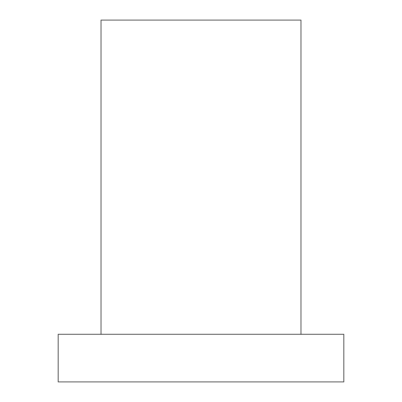 <?xml version="1.0" encoding="UTF-8"?>
<svg xmlns="http://www.w3.org/2000/svg" width="402" height="402" viewBox="0 0 402 402"><rect width="100%" height="100%" fill="white"/><g stroke="black" fill="none" stroke-linecap="round" stroke-linejoin="round"><path stroke-width="0.6" d="M343.816 334.293L58.184 334.293L58.184 381.9L343.816 381.9L343.816 334.293M300.972 334.293L300.972 20.1L101.028 20.1L101.028 334.293"/></g></svg>

